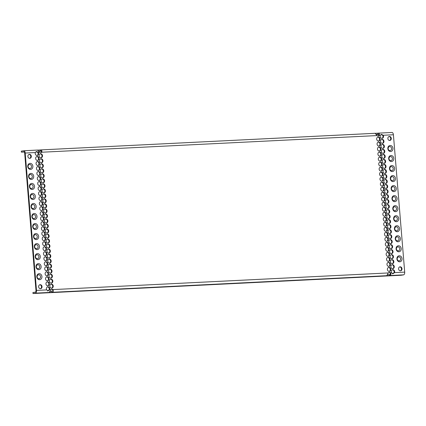 <?xml version="1.0" encoding="UTF-8"?>
<svg xmlns="http://www.w3.org/2000/svg" width="426" height="426" viewBox="0 0 426 426"><rect width="100%" height="100%" fill="white"/><g stroke="black" fill="none" stroke-linecap="round" stroke-linejoin="round"><path stroke-width="0.64" d="M35.385 293.141L33.004 293.535L32.924 292.534L35.305 292.14A1.512 0.799 87.2 0 0 35.976 290.505L24.681 153.136A1.512 0.799 -92.8 0 0 23.813 151.757A1.512 0.799 -92.8 0 0 23.765 151.762L21.38 152.157L21.3 151.155L23.68 150.761A2.519 1.337 87.2 0 1 23.76 150.751A2.519 1.337 87.2 0 1 25.209 153.046L36.503 290.415A2.519 1.337 -92.8 0 1 35.385 293.141L49.224 292.454L50.694 289.712A2.013 1.704 -99.4 0 1 51.615 289.169A2.013 1.704 -99.4 0 1 52.952 289.6C53.724 290.814 53.468 291.719 52.18 292.311L386.787 275.686L388.256 272.944A2.013 1.704 -99.4 0 1 389.178 272.406A2.013 1.704 -99.4 0 1 390.514 272.832C391.286 274.04 391.031 274.946 389.742 275.542L389.481 275.585A2.013 1.704 -99.4 0 0 389.625 274.573L389.891 274.525C390.514 274.291 390.546 273.758 389.982 272.922A2.013 1.704 80.6 0 0 388.917 272.475M50.694 289.712L49.629 289.765A2.013 1.704 80.6 0 0 47.904 286.831A2.013 1.704 80.6 0 0 47.739 286.847A2.013 1.704 80.6 0 0 46.674 289.909L36.503 290.415M25.209 153.046L35.379 152.54A2.013 1.704 80.6 0 0 37.105 155.474A2.013 1.704 80.6 0 0 37.27 155.458A2.013 1.704 80.6 0 0 38.335 152.396L39.4 152.343L37.6 150.064L23.76 150.751M38.51 151.06L40.523 150.958A2.013 1.704 80.6 0 0 40.209 149.968L40.475 149.925C41.823 150.17 42.217 150.937 41.657 152.231A2.013 1.704 -99.4 0 1 40.731 152.769A2.013 1.704 -99.4 0 1 39.4 152.343M378.213 133.152L391.877 132.47A2.519 1.337 87.2 0 1 391.957 132.465L378.038 133.157C379.396 133.402 379.784 134.169 379.22 135.463A2.013 1.704 -99.4 0 1 378.299 136A2.013 1.704 -99.4 0 1 376.962 135.575L375.162 133.295L40.475 149.925M382.005 138.344A2.013 1.704 -99.4 0 1 380.28 135.409L381.568 134.355L383.235 135.266A2.013 1.704 -99.4 0 1 382.17 138.328A2.013 1.704 -99.4 0 1 382.005 138.344M391.957 132.465A2.519 1.337 87.2 0 1 393.406 134.76L404.7 272.129L394.529 272.635L393.022 273.726L391.574 272.778A2.013 1.704 -99.4 0 1 392.639 269.717A2.013 1.704 -99.4 0 1 392.804 269.695A2.013 1.704 -99.4 0 1 394.529 272.635M51.365 284.142A2.013 1.704 -99.4 0 1 53.229 285.963A2.013 1.704 -99.4 0 1 51.86 288.136A2.013 1.704 -99.4 0 1 51.695 288.152A2.013 1.704 -99.4 0 1 49.837 286.325A2.013 1.704 -99.4 0 1 51.2 284.158A2.013 1.704 -99.4 0 1 51.365 284.142M47.494 281.815A2.013 1.704 -99.4 0 1 49.352 283.641A2.013 1.704 -99.4 0 1 47.989 285.809A2.013 1.704 -99.4 0 1 47.824 285.825A2.013 1.704 -99.4 0 1 45.96 284.004A2.013 1.704 -99.4 0 1 47.329 281.831A2.013 1.704 -99.4 0 1 47.494 281.815M50.955 279.126A2.013 1.704 -99.4 0 1 52.819 280.952A2.013 1.704 -99.4 0 1 51.45 283.12A2.013 1.704 -99.4 0 1 51.285 283.136A2.013 1.704 -99.4 0 1 49.421 281.314A2.013 1.704 -99.4 0 1 50.79 279.142A2.013 1.704 -99.4 0 1 50.955 279.126M47.078 276.804A2.013 1.704 -99.4 0 1 48.942 278.625A2.013 1.704 -99.4 0 1 47.574 280.798A2.013 1.704 -99.4 0 1 47.408 280.814A2.013 1.704 -99.4 0 1 45.55 278.987A2.013 1.704 -99.4 0 1 46.913 276.82A2.013 1.704 -99.4 0 1 47.078 276.804M50.545 274.115A2.013 1.704 -99.4 0 1 52.403 275.936A2.013 1.704 -99.4 0 1 51.04 278.109A2.013 1.704 -99.4 0 1 50.875 278.125A2.013 1.704 -99.4 0 1 49.011 276.304A2.013 1.704 -99.4 0 1 50.38 274.131A2.013 1.704 -99.4 0 1 50.545 274.115M46.668 271.788A2.013 1.704 -99.4 0 1 48.527 273.614A2.013 1.704 -99.4 0 1 47.164 275.782A2.013 1.704 -99.4 0 1 46.998 275.798A2.013 1.704 -99.4 0 1 45.135 273.977A2.013 1.704 -99.4 0 1 46.503 271.804A2.013 1.704 -99.4 0 1 46.668 271.788M50.13 269.099A2.013 1.704 -99.4 0 1 51.993 270.925A2.013 1.704 -99.4 0 1 50.625 273.093A2.013 1.704 -99.4 0 1 50.46 273.109A2.013 1.704 -99.4 0 1 48.601 271.287A2.013 1.704 -99.4 0 1 49.964 269.12A2.013 1.704 -99.4 0 1 50.13 269.099M46.253 266.777A2.013 1.704 -99.4 0 1 48.117 268.598A2.013 1.704 -99.4 0 1 46.748 270.771A2.013 1.704 -99.4 0 1 46.583 270.787A2.013 1.704 -99.4 0 1 44.725 268.96A2.013 1.704 -99.4 0 1 46.088 266.793A2.013 1.704 -99.4 0 1 46.253 266.777M49.72 264.088A2.013 1.704 -99.4 0 1 51.578 265.909A2.013 1.704 -99.4 0 1 50.215 268.082A2.013 1.704 -99.4 0 1 50.05 268.098A2.013 1.704 -99.4 0 1 48.186 266.277A2.013 1.704 -99.4 0 1 49.554 264.104A2.013 1.704 -99.4 0 1 49.72 264.088M45.843 261.761A2.013 1.704 -99.4 0 1 47.707 263.587A2.013 1.704 -99.4 0 1 46.338 265.755A2.013 1.704 -99.4 0 1 46.173 265.771A2.013 1.704 -99.4 0 1 44.309 263.95A2.013 1.704 -99.4 0 1 45.678 261.777A2.013 1.704 -99.4 0 1 45.843 261.761M49.304 259.072A2.013 1.704 -99.4 0 1 51.168 260.898A2.013 1.704 -99.4 0 1 49.799 263.066A2.013 1.704 -99.4 0 1 49.634 263.082A2.013 1.704 -99.4 0 1 47.776 261.26A2.013 1.704 -99.4 0 1 49.139 259.093A2.013 1.704 -99.4 0 1 49.304 259.072M45.433 256.75A2.013 1.704 -99.4 0 1 47.291 258.571A2.013 1.704 -99.4 0 1 45.928 260.744A2.013 1.704 -99.4 0 1 45.763 260.76A2.013 1.704 -99.4 0 1 43.899 258.933A2.013 1.704 -99.4 0 1 45.268 256.766A2.013 1.704 -99.4 0 1 45.433 256.75M48.894 254.061A2.013 1.704 -99.4 0 1 50.758 255.882A2.013 1.704 -99.4 0 1 49.389 258.055A2.013 1.704 -99.4 0 1 49.224 258.071A2.013 1.704 -99.4 0 1 47.361 256.25A2.013 1.704 -99.4 0 1 48.729 254.077A2.013 1.704 -99.4 0 1 48.894 254.061M45.018 251.734A2.013 1.704 -99.4 0 1 46.881 253.561A2.013 1.704 -99.4 0 1 45.513 255.728A2.013 1.704 -99.4 0 1 45.348 255.744A2.013 1.704 -99.4 0 1 43.489 253.923A2.013 1.704 -99.4 0 1 44.852 251.755A2.013 1.704 -99.4 0 1 45.018 251.734M48.484 249.045A2.013 1.704 -99.4 0 1 50.343 250.871A2.013 1.704 -99.4 0 1 48.979 253.039A2.013 1.704 -99.4 0 1 48.809 253.055A2.013 1.704 -99.4 0 1 46.951 251.233A2.013 1.704 -99.4 0 1 48.319 249.066A2.013 1.704 -99.4 0 1 48.484 249.045M44.608 246.723A2.013 1.704 -99.4 0 1 46.466 248.544A2.013 1.704 -99.4 0 1 45.103 250.717A2.013 1.704 -99.4 0 1 44.938 250.733A2.013 1.704 -99.4 0 1 43.074 248.912A2.013 1.704 -99.4 0 1 44.442 246.739A2.013 1.704 -99.4 0 1 44.608 246.723M48.069 244.034A2.013 1.704 -99.4 0 1 49.933 245.855A2.013 1.704 -99.4 0 1 48.564 248.028A2.013 1.704 -99.4 0 1 48.399 248.044A2.013 1.704 -99.4 0 1 46.541 246.223A2.013 1.704 -99.4 0 1 47.904 244.05A2.013 1.704 -99.4 0 1 48.069 244.034M44.192 241.707A2.013 1.704 -99.4 0 1 46.056 243.534A2.013 1.704 -99.4 0 1 44.687 245.701A2.013 1.704 -99.4 0 1 44.522 245.717A2.013 1.704 -99.4 0 1 42.664 243.896A2.013 1.704 -99.4 0 1 44.027 241.728A2.013 1.704 -99.4 0 1 44.192 241.707M47.659 239.018A2.013 1.704 -99.4 0 1 49.517 240.844A2.013 1.704 -99.4 0 1 48.154 243.012A2.013 1.704 -99.4 0 1 47.989 243.028A2.013 1.704 -99.4 0 1 46.125 241.207A2.013 1.704 -99.4 0 1 47.494 239.039A2.013 1.704 -99.4 0 1 47.659 239.018M43.782 236.696A2.013 1.704 -99.4 0 1 45.646 238.517A2.013 1.704 -99.4 0 1 44.277 240.69A2.013 1.704 -99.4 0 1 44.112 240.706A2.013 1.704 -99.4 0 1 42.249 238.885A2.013 1.704 -99.4 0 1 43.617 236.712A2.013 1.704 -99.4 0 1 43.782 236.696M47.243 234.007A2.013 1.704 -99.4 0 1 49.107 235.828A2.013 1.704 -99.4 0 1 47.739 238.001A2.013 1.704 -99.4 0 1 47.574 238.017A2.013 1.704 -99.4 0 1 45.715 236.196A2.013 1.704 -99.4 0 1 47.078 234.023A2.013 1.704 -99.4 0 1 47.243 234.007M43.372 231.68A2.013 1.704 -99.4 0 1 45.231 233.507A2.013 1.704 -99.4 0 1 43.867 235.674A2.013 1.704 -99.4 0 1 43.702 235.69A2.013 1.704 -99.4 0 1 41.839 233.869A2.013 1.704 -99.4 0 1 43.207 231.701A2.013 1.704 -99.4 0 1 43.372 231.68M46.833 228.991A2.013 1.704 -99.4 0 1 48.697 230.817A2.013 1.704 -99.4 0 1 47.329 232.985A2.013 1.704 -99.4 0 1 47.164 233.001A2.013 1.704 -99.4 0 1 45.3 231.18A2.013 1.704 -99.4 0 1 46.668 229.012A2.013 1.704 -99.4 0 1 46.833 228.991M42.957 226.669A2.013 1.704 -99.4 0 1 44.821 228.49A2.013 1.704 -99.4 0 1 43.452 230.663A2.013 1.704 -99.4 0 1 43.287 230.679A2.013 1.704 -99.4 0 1 41.428 228.858A2.013 1.704 -99.4 0 1 42.792 226.685A2.013 1.704 -99.4 0 1 42.957 226.669M46.423 223.98A2.013 1.704 -99.4 0 1 48.282 225.801A2.013 1.704 -99.4 0 1 46.913 227.974A2.013 1.704 -99.4 0 1 46.748 227.99A2.013 1.704 -99.4 0 1 44.89 226.169A2.013 1.704 -99.4 0 1 46.258 223.996A2.013 1.704 -99.4 0 1 46.423 223.98M42.547 221.653A2.013 1.704 -99.4 0 1 44.405 223.48A2.013 1.704 -99.4 0 1 43.042 225.647A2.013 1.704 -99.4 0 1 42.877 225.663A2.013 1.704 -99.4 0 1 41.013 223.842A2.013 1.704 -99.4 0 1 42.382 221.674A2.013 1.704 -99.4 0 1 42.547 221.653M46.008 218.964A2.013 1.704 -99.4 0 1 47.872 220.79A2.013 1.704 -99.4 0 1 46.503 222.958A2.013 1.704 -99.4 0 1 46.338 222.974A2.013 1.704 -99.4 0 1 44.48 221.153A2.013 1.704 -99.4 0 1 45.843 218.985A2.013 1.704 -99.4 0 1 46.008 218.964M42.131 216.642A2.013 1.704 -99.4 0 1 43.995 218.463A2.013 1.704 -99.4 0 1 42.627 220.636A2.013 1.704 -99.4 0 1 42.462 220.652A2.013 1.704 -99.4 0 1 40.603 218.831A2.013 1.704 -99.4 0 1 41.966 216.658A2.013 1.704 -99.4 0 1 42.131 216.642M45.598 213.953A2.013 1.704 -99.4 0 1 47.456 215.774A2.013 1.704 -99.4 0 1 46.093 217.947A2.013 1.704 -99.4 0 1 45.928 217.963A2.013 1.704 -99.4 0 1 44.064 216.142A2.013 1.704 -99.4 0 1 45.433 213.969A2.013 1.704 -99.4 0 1 45.598 213.953M41.721 211.626A2.013 1.704 -99.4 0 1 43.585 213.453A2.013 1.704 -99.4 0 1 42.217 215.62A2.013 1.704 -99.4 0 1 42.052 215.636A2.013 1.704 -99.4 0 1 40.188 213.815A2.013 1.704 -99.4 0 1 41.556 211.647A2.013 1.704 -99.4 0 1 41.721 211.626M45.183 208.937A2.013 1.704 -99.4 0 1 47.046 210.763A2.013 1.704 -99.4 0 1 45.678 212.931A2.013 1.704 -99.4 0 1 45.513 212.947A2.013 1.704 -99.4 0 1 43.654 211.126A2.013 1.704 -99.4 0 1 45.018 208.958A2.013 1.704 -99.4 0 1 45.183 208.937M41.311 206.615A2.013 1.704 -99.4 0 1 43.17 208.436A2.013 1.704 -99.4 0 1 41.807 210.609A2.013 1.704 -99.4 0 1 41.642 210.625A2.013 1.704 -99.4 0 1 39.778 208.804A2.013 1.704 -99.4 0 1 41.146 206.631A2.013 1.704 -99.4 0 1 41.311 206.615M44.773 203.926A2.013 1.704 -99.4 0 1 46.631 205.747A2.013 1.704 -99.4 0 1 45.268 207.92A2.013 1.704 -99.4 0 1 45.103 207.936A2.013 1.704 -99.4 0 1 43.239 206.115A2.013 1.704 -99.4 0 1 44.608 203.942A2.013 1.704 -99.4 0 1 44.773 203.926M40.896 201.599A2.013 1.704 -99.4 0 1 42.76 203.426A2.013 1.704 -99.4 0 1 41.391 205.593A2.013 1.704 -99.4 0 1 41.226 205.609A2.013 1.704 -99.4 0 1 39.368 203.788A2.013 1.704 -99.4 0 1 40.731 201.62A2.013 1.704 -99.4 0 1 40.896 201.599M44.363 198.91A2.013 1.704 -99.4 0 1 46.221 200.737A2.013 1.704 -99.4 0 1 44.852 202.904A2.013 1.704 -99.4 0 1 44.687 202.92A2.013 1.704 -99.4 0 1 42.829 201.099A2.013 1.704 -99.4 0 1 44.197 198.931A2.013 1.704 -99.4 0 1 44.363 198.91M40.486 196.588A2.013 1.704 -99.4 0 1 42.344 198.41A2.013 1.704 -99.4 0 1 40.981 200.582A2.013 1.704 -99.4 0 1 40.816 200.598A2.013 1.704 -99.4 0 1 38.952 198.777A2.013 1.704 -99.4 0 1 40.321 196.604A2.013 1.704 -99.4 0 1 40.486 196.588M43.947 193.899A2.013 1.704 -99.4 0 1 45.811 195.72A2.013 1.704 -99.4 0 1 44.442 197.893A2.013 1.704 -99.4 0 1 44.277 197.909A2.013 1.704 -99.4 0 1 42.414 196.088A2.013 1.704 -99.4 0 1 43.782 193.915A2.013 1.704 -99.4 0 1 43.947 193.899M40.071 191.572A2.013 1.704 -99.4 0 1 41.934 193.399A2.013 1.704 -99.4 0 1 40.566 195.566A2.013 1.704 -99.4 0 1 40.401 195.582A2.013 1.704 -99.4 0 1 38.542 193.761A2.013 1.704 -99.4 0 1 39.906 191.594A2.013 1.704 -99.4 0 1 40.071 191.572M43.537 188.883A2.013 1.704 -99.4 0 1 45.396 190.71A2.013 1.704 -99.4 0 1 44.032 192.877A2.013 1.704 -99.4 0 1 43.867 192.893A2.013 1.704 -99.4 0 1 42.004 191.072A2.013 1.704 -99.4 0 1 43.372 188.904A2.013 1.704 -99.4 0 1 43.537 188.883M39.661 186.561A2.013 1.704 -99.4 0 1 41.524 188.383A2.013 1.704 -99.4 0 1 40.156 190.555A2.013 1.704 -99.4 0 1 39.991 190.571A2.013 1.704 -99.4 0 1 38.127 188.75A2.013 1.704 -99.4 0 1 39.496 186.577A2.013 1.704 -99.4 0 1 39.661 186.561M43.122 183.872A2.013 1.704 -99.4 0 1 44.986 185.693A2.013 1.704 -99.4 0 1 43.617 187.866A2.013 1.704 -99.4 0 1 43.452 187.882A2.013 1.704 -99.4 0 1 41.594 186.061A2.013 1.704 -99.4 0 1 42.957 183.888A2.013 1.704 -99.4 0 1 43.122 183.872M39.251 181.545A2.013 1.704 -99.4 0 1 41.109 183.372A2.013 1.704 -99.4 0 1 39.746 185.539A2.013 1.704 -99.4 0 1 39.575 185.555A2.013 1.704 -99.4 0 1 37.717 183.734A2.013 1.704 -99.4 0 1 39.086 181.567A2.013 1.704 -99.4 0 1 39.251 181.545M42.712 178.856A2.013 1.704 -99.4 0 1 44.57 180.683A2.013 1.704 -99.4 0 1 43.207 182.85A2.013 1.704 -99.4 0 1 43.042 182.866A2.013 1.704 -99.4 0 1 41.178 181.045A2.013 1.704 -99.4 0 1 42.547 178.877A2.013 1.704 -99.4 0 1 42.712 178.856M38.835 176.534A2.013 1.704 -99.4 0 1 40.699 178.356A2.013 1.704 -99.4 0 1 39.33 180.528A2.013 1.704 -99.4 0 1 39.165 180.544A2.013 1.704 -99.4 0 1 37.307 178.723A2.013 1.704 -99.4 0 1 38.67 176.55A2.013 1.704 -99.4 0 1 38.835 176.534M42.302 173.845A2.013 1.704 -99.4 0 1 44.16 175.666A2.013 1.704 -99.4 0 1 42.792 177.839A2.013 1.704 -99.4 0 1 42.627 177.855A2.013 1.704 -99.4 0 1 40.768 176.034A2.013 1.704 -99.4 0 1 42.131 173.861A2.013 1.704 -99.4 0 1 42.302 173.845M38.425 171.518A2.013 1.704 -99.4 0 1 40.284 173.345A2.013 1.704 -99.4 0 1 38.92 175.512A2.013 1.704 -99.4 0 1 38.755 175.528A2.013 1.704 -99.4 0 1 36.892 173.707A2.013 1.704 -99.4 0 1 38.26 171.54A2.013 1.704 -99.4 0 1 38.425 171.518M41.886 168.829A2.013 1.704 -99.4 0 1 43.75 170.656A2.013 1.704 -99.4 0 1 42.382 172.823A2.013 1.704 -99.4 0 1 42.217 172.839A2.013 1.704 -99.4 0 1 40.353 171.018A2.013 1.704 -99.4 0 1 41.721 168.85A2.013 1.704 -99.4 0 1 41.886 168.829M38.01 166.507A2.013 1.704 -99.4 0 1 39.874 168.329A2.013 1.704 -99.4 0 1 38.505 170.501A2.013 1.704 -99.4 0 1 38.34 170.517A2.013 1.704 -99.4 0 1 36.482 168.696A2.013 1.704 -99.4 0 1 37.845 166.523A2.013 1.704 -99.4 0 1 38.01 166.507M41.476 163.818A2.013 1.704 -99.4 0 1 43.335 165.639A2.013 1.704 -99.4 0 1 41.972 167.812A2.013 1.704 -99.4 0 1 41.807 167.828A2.013 1.704 -99.4 0 1 39.943 166.007A2.013 1.704 -99.4 0 1 41.311 163.834A2.013 1.704 -99.4 0 1 41.476 163.818M37.6 161.491A2.013 1.704 -99.4 0 1 39.464 163.318A2.013 1.704 -99.4 0 1 38.095 165.485A2.013 1.704 -99.4 0 1 37.93 165.501A2.013 1.704 -99.4 0 1 36.066 163.68A2.013 1.704 -99.4 0 1 37.435 161.513A2.013 1.704 -99.4 0 1 37.6 161.491M388.927 267.374A2.013 1.704 80.6 0 0 388.762 267.39A2.013 1.704 80.6 0 0 387.399 269.562A2.013 1.704 80.6 0 0 389.257 271.383A2.013 1.704 80.6 0 0 389.423 271.367A2.013 1.704 80.6 0 0 390.791 269.195A2.013 1.704 80.6 0 0 388.927 267.374M392.394 264.684A2.013 1.704 80.6 0 0 392.229 264.7A2.013 1.704 80.6 0 0 390.86 266.873A2.013 1.704 80.6 0 0 392.724 268.694A2.013 1.704 80.6 0 0 392.889 268.678A2.013 1.704 80.6 0 0 394.252 266.506A2.013 1.704 80.6 0 0 392.394 264.684M388.517 262.357A2.013 1.704 80.6 0 0 388.352 262.379A2.013 1.704 80.6 0 0 386.984 264.546A2.013 1.704 80.6 0 0 388.847 266.372A2.013 1.704 80.6 0 0 389.013 266.351A2.013 1.704 80.6 0 0 390.381 264.184A2.013 1.704 80.6 0 0 388.517 262.357M391.979 259.668A2.013 1.704 80.6 0 0 391.813 259.69A2.013 1.704 80.6 0 0 390.45 261.857A2.013 1.704 80.6 0 0 392.309 263.683A2.013 1.704 80.6 0 0 392.474 263.662A2.013 1.704 80.6 0 0 393.842 261.495A2.013 1.704 80.6 0 0 391.979 259.668M388.107 257.347A2.013 1.704 80.6 0 0 387.942 257.363A2.013 1.704 80.6 0 0 386.574 259.535A2.013 1.704 80.6 0 0 388.437 261.356A2.013 1.704 80.6 0 0 388.603 261.34A2.013 1.704 80.6 0 0 389.966 259.168A2.013 1.704 80.6 0 0 388.107 257.347M391.569 254.657A2.013 1.704 80.6 0 0 391.403 254.673A2.013 1.704 80.6 0 0 390.035 256.846A2.013 1.704 80.6 0 0 391.899 258.667A2.013 1.704 80.6 0 0 392.064 258.651A2.013 1.704 80.6 0 0 393.432 256.479A2.013 1.704 80.6 0 0 391.569 254.657M387.692 252.33A2.013 1.704 80.6 0 0 387.527 252.352A2.013 1.704 80.6 0 0 386.164 254.519A2.013 1.704 80.6 0 0 388.022 256.345A2.013 1.704 80.6 0 0 388.187 256.324A2.013 1.704 80.6 0 0 389.556 254.157A2.013 1.704 80.6 0 0 387.692 252.33M391.159 249.641A2.013 1.704 80.6 0 0 390.993 249.663A2.013 1.704 80.6 0 0 389.625 251.83A2.013 1.704 80.6 0 0 391.489 253.656A2.013 1.704 80.6 0 0 391.654 253.635A2.013 1.704 80.6 0 0 393.017 251.468A2.013 1.704 80.6 0 0 391.159 249.641M387.282 247.32A2.013 1.704 80.6 0 0 387.117 247.336A2.013 1.704 80.6 0 0 385.748 249.508A2.013 1.704 80.6 0 0 387.612 251.329A2.013 1.704 80.6 0 0 387.777 251.313A2.013 1.704 80.6 0 0 389.14 249.141A2.013 1.704 80.6 0 0 387.282 247.32M390.743 244.63A2.013 1.704 80.6 0 0 390.578 244.646A2.013 1.704 80.6 0 0 389.215 246.819A2.013 1.704 80.6 0 0 391.073 248.64A2.013 1.704 80.6 0 0 391.238 248.624A2.013 1.704 80.6 0 0 392.607 246.452A2.013 1.704 80.6 0 0 390.743 244.63M386.867 242.303A2.013 1.704 80.6 0 0 386.702 242.325A2.013 1.704 80.6 0 0 385.338 244.492A2.013 1.704 80.6 0 0 387.197 246.319A2.013 1.704 80.6 0 0 387.362 246.297A2.013 1.704 80.6 0 0 388.73 244.13A2.013 1.704 80.6 0 0 386.867 242.303M390.333 239.614A2.013 1.704 80.6 0 0 390.168 239.636A2.013 1.704 80.6 0 0 388.8 241.803A2.013 1.704 80.6 0 0 390.663 243.629A2.013 1.704 80.6 0 0 390.828 243.608A2.013 1.704 80.6 0 0 392.192 241.441A2.013 1.704 80.6 0 0 390.333 239.614M386.457 237.293A2.013 1.704 80.6 0 0 386.291 237.309A2.013 1.704 80.6 0 0 384.923 239.481A2.013 1.704 80.6 0 0 386.787 241.302A2.013 1.704 80.6 0 0 386.952 241.286A2.013 1.704 80.6 0 0 388.32 239.114A2.013 1.704 80.6 0 0 386.457 237.293M389.918 234.604A2.013 1.704 80.6 0 0 389.753 234.619A2.013 1.704 80.6 0 0 388.39 236.792A2.013 1.704 80.6 0 0 390.248 238.613A2.013 1.704 80.6 0 0 390.413 238.597A2.013 1.704 80.6 0 0 391.782 236.425A2.013 1.704 80.6 0 0 389.918 234.604M386.047 232.276A2.013 1.704 80.6 0 0 385.881 232.298A2.013 1.704 80.6 0 0 384.513 234.465A2.013 1.704 80.6 0 0 386.377 236.292A2.013 1.704 80.6 0 0 386.542 236.27A2.013 1.704 80.6 0 0 387.905 234.103A2.013 1.704 80.6 0 0 386.047 232.276M389.508 229.587A2.013 1.704 80.6 0 0 389.343 229.609A2.013 1.704 80.6 0 0 387.974 231.776A2.013 1.704 80.6 0 0 389.838 233.602A2.013 1.704 80.6 0 0 390.003 233.581A2.013 1.704 80.6 0 0 391.372 231.414A2.013 1.704 80.6 0 0 389.508 229.587M385.631 227.266A2.013 1.704 80.6 0 0 385.466 227.282A2.013 1.704 80.6 0 0 384.103 229.454A2.013 1.704 80.6 0 0 385.961 231.275A2.013 1.704 80.6 0 0 386.126 231.259A2.013 1.704 80.6 0 0 387.495 229.087A2.013 1.704 80.6 0 0 385.631 227.266M389.098 224.577A2.013 1.704 80.6 0 0 388.933 224.593A2.013 1.704 80.6 0 0 387.564 226.765A2.013 1.704 80.6 0 0 389.428 228.586A2.013 1.704 80.6 0 0 389.593 228.57A2.013 1.704 80.6 0 0 390.956 226.398A2.013 1.704 80.6 0 0 389.098 224.577M385.221 222.25A2.013 1.704 80.6 0 0 385.056 222.271A2.013 1.704 80.6 0 0 383.688 224.438A2.013 1.704 80.6 0 0 385.551 226.265A2.013 1.704 80.6 0 0 385.716 226.243A2.013 1.704 80.6 0 0 387.08 224.076A2.013 1.704 80.6 0 0 385.221 222.25M388.682 219.56A2.013 1.704 80.6 0 0 388.517 219.582A2.013 1.704 80.6 0 0 387.154 221.749A2.013 1.704 80.6 0 0 389.013 223.575A2.013 1.704 80.6 0 0 389.178 223.554A2.013 1.704 80.6 0 0 390.546 221.387A2.013 1.704 80.6 0 0 388.682 219.56M384.806 217.239A2.013 1.704 80.6 0 0 384.641 217.255A2.013 1.704 80.6 0 0 383.278 219.427A2.013 1.704 80.6 0 0 385.136 221.248A2.013 1.704 80.6 0 0 385.301 221.232A2.013 1.704 80.6 0 0 386.67 219.06A2.013 1.704 80.6 0 0 384.806 217.239M388.272 214.55A2.013 1.704 80.6 0 0 388.107 214.566A2.013 1.704 80.6 0 0 386.739 216.738A2.013 1.704 80.6 0 0 388.603 218.559A2.013 1.704 80.6 0 0 388.768 218.543A2.013 1.704 80.6 0 0 390.131 216.371A2.013 1.704 80.6 0 0 388.272 214.55M384.396 212.223A2.013 1.704 80.6 0 0 384.231 212.244A2.013 1.704 80.6 0 0 382.862 214.411A2.013 1.704 80.6 0 0 384.726 216.238A2.013 1.704 80.6 0 0 384.891 216.216A2.013 1.704 80.6 0 0 386.26 214.049A2.013 1.704 80.6 0 0 384.396 212.223M387.857 209.533A2.013 1.704 80.6 0 0 387.692 209.555A2.013 1.704 80.6 0 0 386.329 211.722A2.013 1.704 80.6 0 0 388.187 213.548A2.013 1.704 80.6 0 0 388.352 213.527A2.013 1.704 80.6 0 0 389.721 211.36A2.013 1.704 80.6 0 0 387.857 209.533M383.986 207.212A2.013 1.704 80.6 0 0 383.821 207.228A2.013 1.704 80.6 0 0 382.452 209.4A2.013 1.704 80.6 0 0 384.316 211.221A2.013 1.704 80.6 0 0 384.481 211.205A2.013 1.704 80.6 0 0 385.844 209.033A2.013 1.704 80.6 0 0 383.986 207.212M387.447 204.523A2.013 1.704 80.6 0 0 387.282 204.539A2.013 1.704 80.6 0 0 385.913 206.711A2.013 1.704 80.6 0 0 387.777 208.532A2.013 1.704 80.6 0 0 387.942 208.516A2.013 1.704 80.6 0 0 389.311 206.344A2.013 1.704 80.6 0 0 387.447 204.523M383.57 202.196A2.013 1.704 80.6 0 0 383.405 202.217A2.013 1.704 80.6 0 0 382.042 204.384A2.013 1.704 80.6 0 0 383.901 206.211A2.013 1.704 80.6 0 0 384.066 206.189A2.013 1.704 80.6 0 0 385.434 204.022A2.013 1.704 80.6 0 0 383.57 202.196M387.037 199.506A2.013 1.704 80.6 0 0 386.872 199.528A2.013 1.704 80.6 0 0 385.503 201.695A2.013 1.704 80.6 0 0 387.362 203.521A2.013 1.704 80.6 0 0 387.532 203.5A2.013 1.704 80.6 0 0 388.895 201.333A2.013 1.704 80.6 0 0 387.037 199.506M383.16 197.185A2.013 1.704 80.6 0 0 382.995 197.201A2.013 1.704 80.6 0 0 381.627 199.373A2.013 1.704 80.6 0 0 383.491 201.194A2.013 1.704 80.6 0 0 383.656 201.178A2.013 1.704 80.6 0 0 385.019 199.006A2.013 1.704 80.6 0 0 383.16 197.185M386.622 194.496A2.013 1.704 80.6 0 0 386.457 194.512A2.013 1.704 80.6 0 0 385.093 196.684A2.013 1.704 80.6 0 0 386.952 198.505A2.013 1.704 80.6 0 0 387.117 198.489A2.013 1.704 80.6 0 0 388.485 196.317A2.013 1.704 80.6 0 0 386.622 194.496M382.745 192.169A2.013 1.704 80.6 0 0 382.58 192.19A2.013 1.704 80.6 0 0 381.217 194.357A2.013 1.704 80.6 0 0 383.075 196.184A2.013 1.704 80.6 0 0 383.24 196.162A2.013 1.704 80.6 0 0 384.609 193.995A2.013 1.704 80.6 0 0 382.745 192.169M386.212 189.485A2.013 1.704 80.6 0 0 386.047 189.501A2.013 1.704 80.6 0 0 384.678 191.668A2.013 1.704 80.6 0 0 386.542 193.495A2.013 1.704 80.6 0 0 386.707 193.473A2.013 1.704 80.6 0 0 388.07 191.306A2.013 1.704 80.6 0 0 386.212 189.485M382.335 187.158A2.013 1.704 80.6 0 0 382.17 187.174A2.013 1.704 80.6 0 0 380.801 189.346A2.013 1.704 80.6 0 0 382.665 191.167A2.013 1.704 80.6 0 0 382.83 191.152A2.013 1.704 80.6 0 0 384.199 188.979A2.013 1.704 80.6 0 0 382.335 187.158M385.796 184.469A2.013 1.704 80.6 0 0 385.631 184.485A2.013 1.704 80.6 0 0 384.268 186.657A2.013 1.704 80.6 0 0 386.126 188.478A2.013 1.704 80.6 0 0 386.291 188.462A2.013 1.704 80.6 0 0 387.66 186.29A2.013 1.704 80.6 0 0 385.796 184.469M381.925 182.142A2.013 1.704 80.6 0 0 381.76 182.163A2.013 1.704 80.6 0 0 380.391 184.33A2.013 1.704 80.6 0 0 382.255 186.157A2.013 1.704 80.6 0 0 382.42 186.135A2.013 1.704 80.6 0 0 383.783 183.968A2.013 1.704 80.6 0 0 381.925 182.142M385.386 179.458A2.013 1.704 80.6 0 0 385.221 179.474A2.013 1.704 80.6 0 0 383.853 181.641A2.013 1.704 80.6 0 0 385.716 183.468A2.013 1.704 80.6 0 0 385.881 183.446A2.013 1.704 80.6 0 0 387.25 181.279A2.013 1.704 80.6 0 0 385.386 179.458M381.51 177.131A2.013 1.704 80.6 0 0 381.345 177.147A2.013 1.704 80.6 0 0 379.981 179.319A2.013 1.704 80.6 0 0 381.84 181.141A2.013 1.704 80.6 0 0 382.005 181.125A2.013 1.704 80.6 0 0 383.373 178.952A2.013 1.704 80.6 0 0 381.51 177.131M384.976 174.442A2.013 1.704 80.6 0 0 384.811 174.458A2.013 1.704 80.6 0 0 383.443 176.63A2.013 1.704 80.6 0 0 385.301 178.451A2.013 1.704 80.6 0 0 385.466 178.435A2.013 1.704 80.6 0 0 386.835 176.263A2.013 1.704 80.6 0 0 384.976 174.442M381.1 172.115A2.013 1.704 80.6 0 0 380.935 172.136A2.013 1.704 80.6 0 0 379.566 174.303A2.013 1.704 80.6 0 0 381.43 176.13A2.013 1.704 80.6 0 0 381.595 176.108A2.013 1.704 80.6 0 0 382.958 173.941A2.013 1.704 80.6 0 0 381.1 172.115M384.561 169.431A2.013 1.704 80.6 0 0 384.396 169.447A2.013 1.704 80.6 0 0 383.033 171.614A2.013 1.704 80.6 0 0 384.891 173.441A2.013 1.704 80.6 0 0 385.056 173.419A2.013 1.704 80.6 0 0 386.425 171.252A2.013 1.704 80.6 0 0 384.561 169.431M380.684 167.104A2.013 1.704 80.6 0 0 380.519 167.12A2.013 1.704 80.6 0 0 379.156 169.292A2.013 1.704 80.6 0 0 381.014 171.114A2.013 1.704 80.6 0 0 381.179 171.098A2.013 1.704 80.6 0 0 382.548 168.925A2.013 1.704 80.6 0 0 380.684 167.104M384.151 164.415A2.013 1.704 80.6 0 0 383.986 164.431A2.013 1.704 80.6 0 0 382.617 166.603A2.013 1.704 80.6 0 0 384.481 168.424A2.013 1.704 80.6 0 0 384.646 168.408A2.013 1.704 80.6 0 0 386.009 166.236A2.013 1.704 80.6 0 0 384.151 164.415M380.274 162.093A2.013 1.704 80.6 0 0 380.109 162.109A2.013 1.704 80.6 0 0 378.741 164.276A2.013 1.704 80.6 0 0 380.604 166.103A2.013 1.704 80.6 0 0 380.769 166.081A2.013 1.704 80.6 0 0 382.138 163.914A2.013 1.704 80.6 0 0 380.274 162.093M383.735 159.404A2.013 1.704 80.6 0 0 383.57 159.42A2.013 1.704 80.6 0 0 382.207 161.587A2.013 1.704 80.6 0 0 384.066 163.414A2.013 1.704 80.6 0 0 384.231 163.392A2.013 1.704 80.6 0 0 385.599 161.225A2.013 1.704 80.6 0 0 383.735 159.404M379.864 157.077A2.013 1.704 80.6 0 0 379.699 157.093A2.013 1.704 80.6 0 0 378.331 159.265A2.013 1.704 80.6 0 0 380.194 161.087A2.013 1.704 80.6 0 0 380.359 161.071A2.013 1.704 80.6 0 0 381.723 158.898A2.013 1.704 80.6 0 0 379.864 157.077M383.325 154.388A2.013 1.704 80.6 0 0 383.16 154.404A2.013 1.704 80.6 0 0 381.792 156.576A2.013 1.704 80.6 0 0 383.656 158.397A2.013 1.704 80.6 0 0 383.821 158.381A2.013 1.704 80.6 0 0 385.184 156.209A2.013 1.704 80.6 0 0 383.325 154.388M379.449 152.066A2.013 1.704 80.6 0 0 379.284 152.082A2.013 1.704 80.6 0 0 377.921 154.249A2.013 1.704 80.6 0 0 379.779 156.076A2.013 1.704 80.6 0 0 379.944 156.054A2.013 1.704 80.6 0 0 381.313 153.887A2.013 1.704 80.6 0 0 379.449 152.066M382.915 149.377A2.013 1.704 80.6 0 0 382.75 149.393A2.013 1.704 80.6 0 0 381.382 151.56A2.013 1.704 80.6 0 0 383.24 153.387A2.013 1.704 80.6 0 0 383.405 153.365A2.013 1.704 80.6 0 0 384.774 151.198A2.013 1.704 80.6 0 0 382.915 149.377M379.039 147.05A2.013 1.704 80.6 0 0 378.874 147.066A2.013 1.704 80.6 0 0 377.505 149.238A2.013 1.704 80.6 0 0 379.369 151.06A2.013 1.704 80.6 0 0 379.534 151.044A2.013 1.704 80.6 0 0 380.897 148.871A2.013 1.704 80.6 0 0 379.039 147.05M382.5 144.361A2.013 1.704 80.6 0 0 382.335 144.377A2.013 1.704 80.6 0 0 380.966 146.549A2.013 1.704 80.6 0 0 382.83 148.37A2.013 1.704 80.6 0 0 382.995 148.355A2.013 1.704 80.6 0 0 384.364 146.182A2.013 1.704 80.6 0 0 382.5 144.361M382.09 139.35A2.013 1.704 80.6 0 0 381.925 139.366A2.013 1.704 80.6 0 0 380.556 141.533A2.013 1.704 80.6 0 0 382.42 143.36A2.013 1.704 80.6 0 0 382.585 143.338A2.013 1.704 80.6 0 0 383.948 141.171A2.013 1.704 80.6 0 0 382.09 139.35M378.623 142.039A2.013 1.704 80.6 0 0 378.458 142.055A2.013 1.704 80.6 0 0 377.095 144.222A2.013 1.704 80.6 0 0 378.954 146.049A2.013 1.704 80.6 0 0 379.119 146.027A2.013 1.704 80.6 0 0 380.487 143.86A2.013 1.704 80.6 0 0 378.623 142.039M389.412 136.469A2.013 1.704 -99.4 0 1 391.276 138.29A2.013 1.704 -99.4 0 1 389.907 140.458A2.013 1.704 -99.4 0 1 389.742 140.479A2.013 1.704 -99.4 0 1 387.884 138.652A2.013 1.704 -99.4 0 1 389.247 136.485A2.013 1.704 -99.4 0 1 389.412 136.469M400.461 270.829A2.013 1.704 80.6 0 0 400.626 270.808A2.013 1.704 80.6 0 0 401.99 268.641A2.013 1.704 80.6 0 0 400.131 266.814A2.013 1.704 80.6 0 0 399.966 266.836A2.013 1.704 80.6 0 0 398.598 269.003A2.013 1.704 80.6 0 0 400.461 270.829M29.453 154.345A2.013 1.704 80.6 0 0 29.287 154.366A2.013 1.704 80.6 0 0 27.919 156.534A2.013 1.704 80.6 0 0 29.783 158.355A2.013 1.704 80.6 0 0 29.948 158.339A2.013 1.704 80.6 0 0 31.311 156.172A2.013 1.704 80.6 0 0 29.453 154.345M40.497 288.706A2.013 1.704 -99.4 0 1 38.638 286.884A2.013 1.704 -99.4 0 1 40.001 284.712A2.013 1.704 -99.4 0 1 40.166 284.696A2.013 1.704 -99.4 0 1 42.03 286.517A2.013 1.704 -99.4 0 1 40.662 288.69A2.013 1.704 -99.4 0 1 40.497 288.706M390.152 145.49A3.025 2.556 -99.4 0 1 392.964 148.37A3.025 2.556 -99.4 0 1 390.647 151.507A3.025 2.556 -99.4 0 1 387.841 148.626A3.025 2.556 -99.4 0 1 390.152 145.49M390.977 155.517A3.025 2.556 -99.4 0 1 393.784 158.397A3.025 2.556 -99.4 0 1 391.473 161.534A3.025 2.556 -99.4 0 1 388.666 158.653A3.025 2.556 -99.4 0 1 390.977 155.517M391.803 165.544A3.025 2.556 -99.4 0 1 394.609 168.424A3.025 2.556 -99.4 0 1 392.298 171.561A3.025 2.556 -99.4 0 1 389.492 168.68A3.025 2.556 -99.4 0 1 391.803 165.544M392.628 175.571A3.025 2.556 -99.4 0 1 395.435 178.451A3.025 2.556 -99.4 0 1 393.123 181.588A3.025 2.556 -99.4 0 1 390.317 178.707A3.025 2.556 -99.4 0 1 392.628 175.571M393.454 185.598A3.025 2.556 -99.4 0 1 396.26 188.478A3.025 2.556 -99.4 0 1 393.949 191.615A3.025 2.556 -99.4 0 1 391.137 188.734A3.025 2.556 -99.4 0 1 393.454 185.598M394.279 195.625A3.025 2.556 -99.4 0 1 397.085 198.505A3.025 2.556 -99.4 0 1 394.769 201.642A3.025 2.556 -99.4 0 1 391.963 198.761A3.025 2.556 -99.4 0 1 394.279 195.625M395.099 205.651A3.025 2.556 -99.4 0 1 397.911 208.532A3.025 2.556 -99.4 0 1 395.594 211.669A3.025 2.556 -99.4 0 1 392.788 208.788A3.025 2.556 -99.4 0 1 395.099 205.651M395.924 215.678A3.025 2.556 -99.4 0 1 398.731 218.559A3.025 2.556 -99.4 0 1 396.42 221.696A3.025 2.556 -99.4 0 1 393.613 218.815A3.025 2.556 -99.4 0 1 395.924 215.678M396.75 225.705A3.025 2.556 -99.4 0 1 399.556 228.586A3.025 2.556 -99.4 0 1 397.245 231.723A3.025 2.556 -99.4 0 1 394.439 228.842A3.025 2.556 -99.4 0 1 396.75 225.705M397.575 235.732A3.025 2.556 -99.4 0 1 400.381 238.613A3.025 2.556 -99.4 0 1 398.07 241.75A3.025 2.556 -99.4 0 1 395.259 238.869A3.025 2.556 -99.4 0 1 397.575 235.732M398.401 245.759A3.025 2.556 -99.4 0 1 401.207 248.64A3.025 2.556 -99.4 0 1 398.89 251.777A3.025 2.556 -99.4 0 1 396.084 248.896A3.025 2.556 -99.4 0 1 398.401 245.759M399.221 255.786A3.025 2.556 -99.4 0 1 402.032 258.667A3.025 2.556 -99.4 0 1 399.716 261.804A3.025 2.556 -99.4 0 1 396.91 258.923A3.025 2.556 -99.4 0 1 399.221 255.786M30.065 163.376A3.025 2.556 -99.4 0 1 32.871 166.257A3.025 2.556 -99.4 0 1 30.56 169.394A3.025 2.556 -99.4 0 1 27.754 166.513A3.025 2.556 -99.4 0 1 30.065 163.376M30.89 173.403A3.025 2.556 -99.4 0 1 33.697 176.284A3.025 2.556 -99.4 0 1 31.386 179.421A3.025 2.556 -99.4 0 1 28.579 176.54A3.025 2.556 -99.4 0 1 30.89 173.403M31.716 183.43A3.025 2.556 -99.4 0 1 34.522 186.311A3.025 2.556 -99.4 0 1 32.206 189.448A3.025 2.556 -99.4 0 1 29.399 186.567A3.025 2.556 -99.4 0 1 31.716 183.43M32.536 193.457A3.025 2.556 -99.4 0 1 35.347 196.338A3.025 2.556 -99.4 0 1 33.031 199.475A3.025 2.556 -99.4 0 1 30.225 196.594A3.025 2.556 -99.4 0 1 32.536 193.457M33.361 203.484A3.025 2.556 -99.4 0 1 36.167 206.365A3.025 2.556 -99.4 0 1 33.856 209.501A3.025 2.556 -99.4 0 1 31.05 206.621A3.025 2.556 -99.4 0 1 33.361 203.484M34.187 213.511A3.025 2.556 -99.4 0 1 36.993 216.392A3.025 2.556 -99.4 0 1 34.682 219.528A3.025 2.556 -99.4 0 1 31.875 216.648A3.025 2.556 -99.4 0 1 34.187 213.511M35.012 223.538A3.025 2.556 -99.4 0 1 37.818 226.419A3.025 2.556 -99.4 0 1 35.507 229.555A3.025 2.556 -99.4 0 1 32.701 226.675A3.025 2.556 -99.4 0 1 35.012 223.538M35.837 233.565A3.025 2.556 -99.4 0 1 38.644 236.446A3.025 2.556 -99.4 0 1 36.332 239.582A3.025 2.556 -99.4 0 1 33.521 236.702A3.025 2.556 -99.4 0 1 35.837 233.565M36.657 243.592A3.025 2.556 -99.4 0 1 39.469 246.473A3.025 2.556 -99.4 0 1 37.153 249.609A3.025 2.556 -99.4 0 1 34.346 246.729A3.025 2.556 -99.4 0 1 36.657 243.592M37.483 253.619A3.025 2.556 -99.4 0 1 40.289 256.5A3.025 2.556 -99.4 0 1 37.978 259.636A3.025 2.556 -99.4 0 1 35.172 256.756A3.025 2.556 -99.4 0 1 37.483 253.619M38.308 263.646A3.025 2.556 -99.4 0 1 41.114 266.527A3.025 2.556 -99.4 0 1 38.803 269.663A3.025 2.556 -99.4 0 1 35.997 266.782A3.025 2.556 -99.4 0 1 38.308 263.646M39.133 273.673A3.025 2.556 -99.4 0 1 41.94 276.554A3.025 2.556 -99.4 0 1 39.629 279.69A3.025 2.556 -99.4 0 1 36.822 276.809A3.025 2.556 -99.4 0 1 39.133 273.673M378.213 137.023A2.013 1.704 -99.4 0 1 380.077 138.844A2.013 1.704 -99.4 0 1 378.709 141.017A2.013 1.704 -99.4 0 1 378.544 141.033A2.013 1.704 -99.4 0 1 376.68 139.211A2.013 1.704 -99.4 0 1 378.048 137.039A2.013 1.704 -99.4 0 1 378.213 137.023M37.19 156.48A2.013 1.704 -99.4 0 1 39.048 158.302A2.013 1.704 -99.4 0 1 37.68 160.474A2.013 1.704 -99.4 0 1 37.515 160.49A2.013 1.704 -99.4 0 1 35.656 158.669A2.013 1.704 -99.4 0 1 37.025 156.496A2.013 1.704 -99.4 0 1 37.19 156.48M41.061 158.802A2.013 1.704 -99.4 0 1 42.925 160.629A2.013 1.704 -99.4 0 1 41.556 162.796A2.013 1.704 -99.4 0 1 41.391 162.812A2.013 1.704 -99.4 0 1 39.533 160.991A2.013 1.704 -99.4 0 1 40.896 158.823A2.013 1.704 -99.4 0 1 41.061 158.802M40.651 153.791A2.013 1.704 80.6 0 0 40.486 153.807A2.013 1.704 80.6 0 0 39.117 155.98A2.013 1.704 80.6 0 0 40.981 157.801A2.013 1.704 80.6 0 0 41.146 157.785A2.013 1.704 80.6 0 0 42.509 155.612A2.013 1.704 80.6 0 0 40.651 153.791M50.939 284.227A2.013 1.704 -99.4 0 1 52.686 285.952A2.013 1.704 -99.4 0 1 51.594 288.152M52.18 292.311L51.919 292.353A2.013 1.704 80.6 0 0 52.063 291.336L52.419 289.685A2.013 1.704 80.6 0 0 51.354 289.238M392.378 269.786A2.013 1.704 -99.4 0 1 394.002 272.72L392.405 273.827M380.945 134.456L382.708 135.351A2.013 1.704 -99.4 0 1 381.904 138.349M378.027 136.022A2.013 1.704 80.6 0 0 378.687 135.553L378.086 134.195A2.013 1.704 -99.4 0 0 377.771 133.205L378.038 133.157M40.465 152.79A2.013 1.704 80.6 0 0 41.125 152.316C41.546 151.438 41.434 150.969 40.784 150.916L40.885 150.91M37.003 155.479A2.013 1.704 80.6 0 0 37.807 152.481L36.045 151.587M47.504 290.963L49.102 289.85A2.013 1.704 80.6 0 0 47.478 286.916M47.068 281.9A2.013 1.704 -99.4 0 1 48.809 283.631A2.013 1.704 -99.4 0 1 47.717 285.83M50.529 279.211A2.013 1.704 -99.4 0 1 52.276 280.942A2.013 1.704 -99.4 0 1 51.179 283.141M46.652 276.889A2.013 1.704 -99.4 0 1 48.399 278.615A2.013 1.704 -99.4 0 1 47.307 280.814M50.119 274.2A2.013 1.704 -99.4 0 1 51.86 275.926A2.013 1.704 -99.4 0 1 50.769 278.125M46.242 271.873A2.013 1.704 -99.4 0 1 47.984 273.604A2.013 1.704 -99.4 0 1 46.892 275.803M49.704 269.184A2.013 1.704 -99.4 0 1 51.45 270.915A2.013 1.704 -99.4 0 1 50.359 273.114M45.832 266.862A2.013 1.704 -99.4 0 1 47.574 268.588A2.013 1.704 -99.4 0 1 46.482 270.787M49.294 264.173A2.013 1.704 -99.4 0 1 51.035 265.899A2.013 1.704 -99.4 0 1 49.943 268.098M45.417 261.846A2.013 1.704 -99.4 0 1 47.164 263.577A2.013 1.704 -99.4 0 1 46.072 265.776M48.878 259.157A2.013 1.704 -99.4 0 1 50.625 260.888A2.013 1.704 -99.4 0 1 49.533 263.087M45.007 256.835A2.013 1.704 -99.4 0 1 46.748 258.561A2.013 1.704 -99.4 0 1 45.657 260.76M48.468 254.146A2.013 1.704 -99.4 0 1 50.215 255.872A2.013 1.704 -99.4 0 1 49.118 258.071M44.592 251.819A2.013 1.704 -99.4 0 1 46.338 253.55A2.013 1.704 -99.4 0 1 45.247 255.749M48.058 249.13A2.013 1.704 -99.4 0 1 49.799 250.861A2.013 1.704 -99.4 0 1 48.708 253.06M44.182 246.808A2.013 1.704 -99.4 0 1 45.923 248.534A2.013 1.704 -99.4 0 1 44.831 250.733M47.643 244.119A2.013 1.704 -99.4 0 1 49.389 245.845A2.013 1.704 -99.4 0 1 48.298 248.044M43.766 241.792A2.013 1.704 -99.4 0 1 45.513 243.523A2.013 1.704 -99.4 0 1 44.421 245.722M47.233 239.103A2.013 1.704 -99.4 0 1 48.974 240.834A2.013 1.704 -99.4 0 1 47.882 243.033M43.356 236.781A2.013 1.704 -99.4 0 1 45.103 238.507A2.013 1.704 -99.4 0 1 44.011 240.706M46.817 234.092A2.013 1.704 -99.4 0 1 48.564 235.818A2.013 1.704 -99.4 0 1 47.472 238.017M42.946 231.765A2.013 1.704 -99.4 0 1 44.687 233.496A2.013 1.704 -99.4 0 1 43.596 235.695M46.407 229.076A2.013 1.704 -99.4 0 1 48.154 230.807A2.013 1.704 -99.4 0 1 47.057 233.006M42.531 226.754A2.013 1.704 -99.4 0 1 44.277 228.48A2.013 1.704 -99.4 0 1 43.186 230.679M45.997 224.065A2.013 1.704 -99.4 0 1 47.739 225.791A2.013 1.704 -99.4 0 1 46.647 227.99M42.121 221.738A2.013 1.704 -99.4 0 1 43.862 223.469A2.013 1.704 -99.4 0 1 42.77 225.668M45.582 219.049A2.013 1.704 -99.4 0 1 47.329 220.78A2.013 1.704 -99.4 0 1 46.237 222.979M41.705 216.727A2.013 1.704 -99.4 0 1 43.452 218.453A2.013 1.704 -99.4 0 1 42.36 220.652M45.172 214.038A2.013 1.704 -99.4 0 1 46.913 215.764A2.013 1.704 -99.4 0 1 45.822 217.963M41.295 211.711A2.013 1.704 -99.4 0 1 43.042 213.442A2.013 1.704 -99.4 0 1 41.945 215.641M44.757 209.022A2.013 1.704 -99.4 0 1 46.503 210.753A2.013 1.704 -99.4 0 1 45.412 212.952M40.885 206.701A2.013 1.704 -99.4 0 1 42.627 208.426A2.013 1.704 -99.4 0 1 41.535 210.625M44.347 204.011A2.013 1.704 -99.4 0 1 46.088 205.737A2.013 1.704 -99.4 0 1 44.996 207.936M40.47 201.684A2.013 1.704 -99.4 0 1 42.217 203.415A2.013 1.704 -99.4 0 1 41.125 205.614M43.937 198.995A2.013 1.704 -99.4 0 1 45.678 200.726A2.013 1.704 -99.4 0 1 44.586 202.925M40.06 196.674A2.013 1.704 -99.4 0 1 41.801 198.399A2.013 1.704 -99.4 0 1 40.71 200.598M43.521 193.984A2.013 1.704 -99.4 0 1 45.268 195.71A2.013 1.704 -99.4 0 1 44.176 197.909M39.645 191.657A2.013 1.704 -99.4 0 1 41.391 193.388A2.013 1.704 -99.4 0 1 40.3 195.587M43.111 188.968A2.013 1.704 -99.4 0 1 44.852 190.699A2.013 1.704 -99.4 0 1 43.761 192.898M39.235 186.647A2.013 1.704 -99.4 0 1 40.981 188.372A2.013 1.704 -99.4 0 1 39.884 190.571M42.696 183.957A2.013 1.704 -99.4 0 1 44.442 185.683A2.013 1.704 -99.4 0 1 43.351 187.882M38.825 181.63A2.013 1.704 -99.4 0 1 40.566 183.361A2.013 1.704 -99.4 0 1 39.474 185.56M42.286 178.947A2.013 1.704 -99.4 0 1 44.027 180.672A2.013 1.704 -99.4 0 1 42.935 182.871M38.409 176.62A2.013 1.704 -99.4 0 1 40.156 178.345A2.013 1.704 -99.4 0 1 39.064 180.544M41.876 173.93A2.013 1.704 -99.4 0 1 43.617 175.656A2.013 1.704 -99.4 0 1 42.525 177.855M37.999 171.603A2.013 1.704 -99.4 0 1 39.74 173.334A2.013 1.704 -99.4 0 1 38.649 175.533M41.46 168.92A2.013 1.704 -99.4 0 1 43.207 170.645A2.013 1.704 -99.4 0 1 42.115 172.844M37.584 166.593A2.013 1.704 -99.4 0 1 39.33 168.318A2.013 1.704 -99.4 0 1 38.239 170.517M41.05 163.904A2.013 1.704 -99.4 0 1 42.792 165.629A2.013 1.704 -99.4 0 1 41.7 167.828M37.174 161.582A2.013 1.704 -99.4 0 1 38.915 163.307A2.013 1.704 -99.4 0 1 37.823 165.506M389.156 271.383A2.013 1.704 80.6 0 0 390.248 269.189A2.013 1.704 80.6 0 0 388.507 267.459M392.618 268.694A2.013 1.704 80.6 0 0 393.709 266.5A2.013 1.704 80.6 0 0 391.968 264.77M388.746 266.372A2.013 1.704 80.6 0 0 389.838 264.173A2.013 1.704 80.6 0 0 388.091 262.448M392.208 263.683A2.013 1.704 80.6 0 0 393.299 261.484A2.013 1.704 80.6 0 0 391.558 259.759M388.331 261.356A2.013 1.704 80.6 0 0 389.423 259.162A2.013 1.704 80.6 0 0 387.681 257.432M391.798 258.667A2.013 1.704 80.6 0 0 392.889 256.473A2.013 1.704 80.6 0 0 391.143 254.743M387.921 256.345A2.013 1.704 80.6 0 0 389.013 254.146A2.013 1.704 80.6 0 0 387.266 252.421M391.382 253.656A2.013 1.704 80.6 0 0 392.474 251.457A2.013 1.704 80.6 0 0 390.733 249.732M387.506 251.329A2.013 1.704 80.6 0 0 388.597 249.135A2.013 1.704 80.6 0 0 386.856 247.405M390.972 248.64A2.013 1.704 80.6 0 0 392.064 246.446A2.013 1.704 80.6 0 0 390.317 244.716M387.096 246.319A2.013 1.704 80.6 0 0 388.187 244.119A2.013 1.704 80.6 0 0 386.446 242.394M390.557 243.629A2.013 1.704 80.6 0 0 391.648 241.43A2.013 1.704 80.6 0 0 389.907 239.705M386.686 241.302A2.013 1.704 80.6 0 0 387.777 239.108A2.013 1.704 80.6 0 0 386.031 237.378M390.147 238.613A2.013 1.704 80.6 0 0 391.238 236.419A2.013 1.704 80.6 0 0 389.492 234.689M386.27 236.292A2.013 1.704 80.6 0 0 387.362 234.092A2.013 1.704 80.6 0 0 385.621 232.367M389.731 233.602A2.013 1.704 80.6 0 0 390.828 231.403A2.013 1.704 80.6 0 0 389.082 229.678M385.86 231.275A2.013 1.704 80.6 0 0 386.952 229.081A2.013 1.704 80.6 0 0 385.205 227.351M389.321 228.586A2.013 1.704 80.6 0 0 390.413 226.392A2.013 1.704 80.6 0 0 388.672 224.662M385.445 226.265A2.013 1.704 80.6 0 0 386.536 224.065A2.013 1.704 80.6 0 0 384.795 222.34M388.911 223.575A2.013 1.704 80.6 0 0 390.003 221.376A2.013 1.704 80.6 0 0 388.256 219.651M385.035 221.248A2.013 1.704 80.6 0 0 386.126 219.055A2.013 1.704 80.6 0 0 384.385 217.324M388.496 218.559A2.013 1.704 80.6 0 0 389.588 216.365A2.013 1.704 80.6 0 0 387.846 214.635M384.625 216.238A2.013 1.704 80.6 0 0 385.716 214.038A2.013 1.704 80.6 0 0 383.97 212.313M388.086 213.548A2.013 1.704 80.6 0 0 389.178 211.349A2.013 1.704 80.6 0 0 387.431 209.624M384.209 211.221A2.013 1.704 80.6 0 0 385.301 209.028A2.013 1.704 80.6 0 0 383.56 207.297M387.671 208.532A2.013 1.704 80.6 0 0 388.768 206.338A2.013 1.704 80.6 0 0 387.021 204.608M383.799 206.211A2.013 1.704 80.6 0 0 384.891 204.011A2.013 1.704 80.6 0 0 383.144 202.286M387.261 203.521A2.013 1.704 80.6 0 0 388.352 201.322A2.013 1.704 80.6 0 0 386.611 199.597M383.384 201.194A2.013 1.704 80.6 0 0 384.476 199.001A2.013 1.704 80.6 0 0 382.734 197.27M386.851 198.505A2.013 1.704 80.6 0 0 387.942 196.311A2.013 1.704 80.6 0 0 386.196 194.581M382.974 196.184A2.013 1.704 80.6 0 0 384.066 193.984A2.013 1.704 80.6 0 0 382.319 192.259M386.435 193.495A2.013 1.704 80.6 0 0 387.527 191.295A2.013 1.704 80.6 0 0 385.786 189.57M382.559 191.167A2.013 1.704 80.6 0 0 383.656 188.974A2.013 1.704 80.6 0 0 381.909 187.243M386.025 188.478A2.013 1.704 80.6 0 0 387.117 186.284A2.013 1.704 80.6 0 0 385.37 184.554M382.149 186.157A2.013 1.704 80.6 0 0 383.24 183.957A2.013 1.704 80.6 0 0 381.499 182.232M385.61 183.468A2.013 1.704 80.6 0 0 386.707 181.268A2.013 1.704 80.6 0 0 384.96 179.543M381.739 181.141A2.013 1.704 80.6 0 0 382.83 178.947A2.013 1.704 80.6 0 0 381.084 177.216M385.2 178.451A2.013 1.704 80.6 0 0 386.291 176.257A2.013 1.704 80.6 0 0 384.55 174.527M381.323 176.13A2.013 1.704 80.6 0 0 382.415 173.93A2.013 1.704 80.6 0 0 380.674 172.205M384.79 173.441A2.013 1.704 80.6 0 0 385.881 171.241A2.013 1.704 80.6 0 0 384.135 169.516M380.913 171.114A2.013 1.704 80.6 0 0 382.005 168.92A2.013 1.704 80.6 0 0 380.258 167.189M384.374 168.424A2.013 1.704 80.6 0 0 385.466 166.231A2.013 1.704 80.6 0 0 383.725 164.5M380.498 166.103A2.013 1.704 80.6 0 0 381.595 163.904A2.013 1.704 80.6 0 0 379.848 162.178M383.964 163.414A2.013 1.704 80.6 0 0 385.056 161.214A2.013 1.704 80.6 0 0 383.309 159.489M380.088 161.087A2.013 1.704 80.6 0 0 381.179 158.893A2.013 1.704 80.6 0 0 379.438 157.162M383.549 158.403A2.013 1.704 80.6 0 0 384.641 156.204A2.013 1.704 80.6 0 0 382.899 154.473M379.678 156.076A2.013 1.704 80.6 0 0 380.769 153.877A2.013 1.704 80.6 0 0 379.023 152.151M383.139 153.387A2.013 1.704 80.6 0 0 384.231 151.187A2.013 1.704 80.6 0 0 382.489 149.462M379.262 151.06A2.013 1.704 80.6 0 0 380.354 148.866A2.013 1.704 80.6 0 0 378.613 147.135M382.729 148.376A2.013 1.704 80.6 0 0 383.821 146.177A2.013 1.704 80.6 0 0 382.074 144.446M382.314 143.36A2.013 1.704 80.6 0 0 383.405 141.16A2.013 1.704 80.6 0 0 381.664 139.435M378.852 146.049A2.013 1.704 80.6 0 0 379.944 143.85A2.013 1.704 80.6 0 0 378.197 142.124M388.986 136.554A2.013 1.704 -99.4 0 1 390.733 138.28A2.013 1.704 -99.4 0 1 389.641 140.479M400.355 270.829A2.013 1.704 80.6 0 0 401.446 268.63A2.013 1.704 80.6 0 0 399.705 266.905M29.676 158.36A2.013 1.704 80.6 0 0 30.768 156.161A2.013 1.704 80.6 0 0 29.027 154.436M39.74 284.781A2.013 1.704 -99.4 0 1 41.487 286.512A2.013 1.704 -99.4 0 1 40.395 288.711M389.71 146.581A2.013 1.704 -99.4 0 1 391.579 148.504A2.013 1.704 -99.4 0 1 390.04 150.591A2.013 1.704 -99.4 0 1 388.166 148.674A2.013 1.704 -99.4 0 1 389.71 146.581M390.53 156.608A2.013 1.704 -99.4 0 1 392.405 158.531A2.013 1.704 -99.4 0 1 390.86 160.618A2.013 1.704 -99.4 0 1 388.991 158.701A2.013 1.704 -99.4 0 1 390.53 156.608M391.356 166.635A2.013 1.704 -99.4 0 1 393.23 168.558A2.013 1.704 -99.4 0 1 391.686 170.645A2.013 1.704 -99.4 0 1 389.817 168.728A2.013 1.704 -99.4 0 1 391.356 166.635M392.181 176.662A2.013 1.704 -99.4 0 1 394.05 178.585A2.013 1.704 -99.4 0 1 392.511 180.672A2.013 1.704 -99.4 0 1 390.637 178.755A2.013 1.704 -99.4 0 1 392.181 176.662M393.006 186.689A2.013 1.704 -99.4 0 1 394.875 188.611A2.013 1.704 -99.4 0 1 393.336 190.699A2.013 1.704 -99.4 0 1 391.462 188.782A2.013 1.704 -99.4 0 1 393.006 186.689M393.832 196.716A2.013 1.704 -99.4 0 1 395.701 198.638A2.013 1.704 -99.4 0 1 394.162 200.726A2.013 1.704 -99.4 0 1 392.287 198.809A2.013 1.704 -99.4 0 1 393.832 196.716M394.652 206.743A2.013 1.704 -99.4 0 1 396.526 208.665A2.013 1.704 -99.4 0 1 394.982 210.753A2.013 1.704 -99.4 0 1 393.113 208.836A2.013 1.704 -99.4 0 1 394.652 206.743M395.477 216.77A2.013 1.704 -99.4 0 1 397.351 218.692A2.013 1.704 -99.4 0 1 395.807 220.78A2.013 1.704 -99.4 0 1 393.938 218.857A2.013 1.704 -99.4 0 1 395.477 216.77M396.302 226.797A2.013 1.704 -99.4 0 1 398.177 228.719A2.013 1.704 -99.4 0 1 396.633 230.807A2.013 1.704 -99.4 0 1 394.764 228.884A2.013 1.704 -99.4 0 1 396.302 226.797M397.128 236.824A2.013 1.704 -99.4 0 1 398.997 238.746A2.013 1.704 -99.4 0 1 397.458 240.834A2.013 1.704 -99.4 0 1 395.584 238.911A2.013 1.704 -99.4 0 1 397.128 236.824M397.953 246.851A2.013 1.704 -99.4 0 1 399.822 248.773A2.013 1.704 -99.4 0 1 398.283 250.861A2.013 1.704 -99.4 0 1 396.409 248.938A2.013 1.704 -99.4 0 1 397.953 246.851M398.779 256.878A2.013 1.704 -99.4 0 1 400.648 258.8A2.013 1.704 -99.4 0 1 399.103 260.888A2.013 1.704 -99.4 0 1 397.234 258.965A2.013 1.704 -99.4 0 1 398.779 256.878M29.618 164.468A2.013 1.704 -99.4 0 1 31.492 166.39A2.013 1.704 -99.4 0 1 29.948 168.478A2.013 1.704 -99.4 0 1 28.079 166.555A2.013 1.704 -99.4 0 1 29.618 164.468M30.443 174.495A2.013 1.704 -99.4 0 1 32.312 176.417A2.013 1.704 -99.4 0 1 30.773 178.505A2.013 1.704 -99.4 0 1 28.899 176.582A2.013 1.704 -99.4 0 1 30.443 174.495M31.268 184.522A2.013 1.704 -99.4 0 1 33.137 186.444A2.013 1.704 -99.4 0 1 31.599 188.532A2.013 1.704 -99.4 0 1 29.724 186.609A2.013 1.704 -99.4 0 1 31.268 184.522M32.094 194.549A2.013 1.704 -99.4 0 1 33.963 196.471A2.013 1.704 -99.4 0 1 32.419 198.559A2.013 1.704 -99.4 0 1 30.55 196.636A2.013 1.704 -99.4 0 1 32.094 194.549M32.914 204.576A2.013 1.704 -99.4 0 1 34.788 206.498A2.013 1.704 -99.4 0 1 33.244 208.586A2.013 1.704 -99.4 0 1 31.375 206.663A2.013 1.704 -99.4 0 1 32.914 204.576M33.739 214.603A2.013 1.704 -99.4 0 1 35.614 216.525A2.013 1.704 -99.4 0 1 34.069 218.613A2.013 1.704 -99.4 0 1 32.2 216.69A2.013 1.704 -99.4 0 1 33.739 214.603M34.565 224.63A2.013 1.704 -99.4 0 1 36.434 226.552A2.013 1.704 -99.4 0 1 34.895 228.64A2.013 1.704 -99.4 0 1 33.02 226.717A2.013 1.704 -99.4 0 1 34.565 224.63M35.39 234.657A2.013 1.704 -99.4 0 1 37.259 236.579A2.013 1.704 -99.4 0 1 35.72 238.666A2.013 1.704 -99.4 0 1 33.846 236.744A2.013 1.704 -99.4 0 1 35.39 234.657M36.215 244.684A2.013 1.704 -99.4 0 1 38.084 246.606A2.013 1.704 -99.4 0 1 36.54 248.693A2.013 1.704 -99.4 0 1 34.671 246.771A2.013 1.704 -99.4 0 1 36.215 244.684M37.035 254.711A2.013 1.704 -99.4 0 1 38.91 256.633A2.013 1.704 -99.4 0 1 37.366 258.72A2.013 1.704 -99.4 0 1 35.496 256.798A2.013 1.704 -99.4 0 1 37.035 254.711M37.861 264.738A2.013 1.704 -99.4 0 1 39.735 266.66A2.013 1.704 -99.4 0 1 38.191 268.747A2.013 1.704 -99.4 0 1 36.322 266.825A2.013 1.704 -99.4 0 1 37.861 264.738M38.686 274.765A2.013 1.704 -99.4 0 1 40.555 276.687A2.013 1.704 -99.4 0 1 39.016 278.774A2.013 1.704 -99.4 0 1 37.142 276.852A2.013 1.704 -99.4 0 1 38.686 274.765M377.787 137.108A2.013 1.704 -99.4 0 1 379.534 138.839A2.013 1.704 -99.4 0 1 378.437 141.038M36.764 156.566A2.013 1.704 -99.4 0 1 38.505 158.291A2.013 1.704 -99.4 0 1 37.413 160.49M40.635 158.893A2.013 1.704 -99.4 0 1 42.382 160.618A2.013 1.704 -99.4 0 1 41.29 162.817M40.875 157.801A2.013 1.704 80.6 0 0 41.966 155.602A2.013 1.704 80.6 0 0 40.225 153.877M51.919 292.353L49.224 292.454M33.004 293.535L401.201 275.249L403.582 274.855A2.519 1.337 -92.8 0 0 404.7 272.129M49.629 289.765L48.122 290.857L46.674 289.909M386.787 275.686L389.481 275.585M52.063 291.336L49.927 291.443M387.49 274.674L389.625 274.573M35.379 152.54L36.663 151.486L38.335 152.396M40.209 149.968L37.797 150.09M375.359 133.322L377.771 133.205M40.837 150.91L40.523 150.958M376.073 134.291L378.086 134.195M38.638 151.299L41.29 151.171M376.201 134.536L378.852 134.403M21.38 152.157L24.261 151.981M41.657 152.231L376.962 135.575M379.22 135.463L380.28 135.409M383.235 135.266L393.406 134.76M391.574 272.778L390.514 272.832M388.256 272.944L52.952 289.6M389.742 275.542L403.582 274.855M23.845 150.751L37.52 150.074M40.651 149.915L375.082 133.306"/></g></svg>
